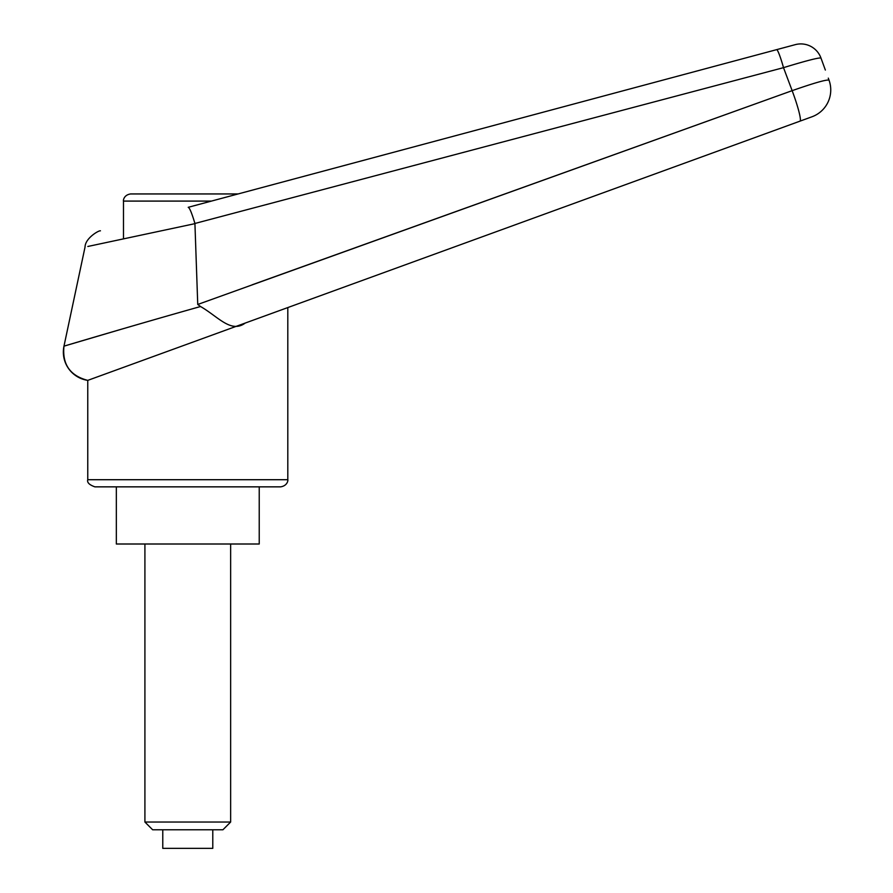 <?xml version="1.0" encoding="UTF-8"?>
<svg xmlns="http://www.w3.org/2000/svg" width="893" height="893" viewBox="0 0 893 893"><rect width="100%" height="100%" fill="white"/><g stroke="black" fill="none" stroke-linecap="round" stroke-linejoin="round"><path stroke-width="1.34" d="M100.451 230.829C98.855 230.227 85.103 238.297 85.036 247.071L63.972 346.16L123.48 328.613M828.291 78.138L829.028 80.169A28.576 28.576 0 0 1 811.949 116.793L799.972 121.158L811.949 116.793A28.576 28.576 0 0 0 829.028 80.169C826.639 79.399 814.338 82.904 792.147 90.662L197.744 304.468L194.92 223.473C191.839 213.148 189.606 207.756 188.222 207.31L776.62 49.651A21.432 2.009 75 0 1 783.507 67.656A37841.88 23679.659 73.8 0 1 792.147 90.662A28.576 3.092 70 0 1 799.972 121.158L274.173 312.528L799.972 121.158M245.207 323.065L287.803 307.572L287.803 479.708L87.76 479.708L87.76 380.373L245.207 323.065C231.075 333.625 218.048 316.569 200.545 306.522C134.318 325.13 62.588 346.551 63.972 346.16L63.972 346.16A28.576 28.576 69.2 0 0 87.76 380.373L87.76 380.373C70.056 375.752 62.119 364.344 63.972 346.16M259.227 486.852L259.227 544.004L116.336 544.004L116.336 486.852L280.659 486.852C288.093 485.636 288.093 479.463 287.803 479.708M87.76 479.708C86.911 482.488 89.289 484.866 94.904 486.852L187.776 486.852M252.083 284.822L792.147 90.662M200.545 306.522L197.744 304.468M194.92 223.473L783.507 67.656C805.921 60.813 818.401 57.599 820.957 58L825.355 70.056M194.953 223.652L87.86 246.468L194.953 223.652M820.957 58A21.443 21.432 -40.7 0 0 795.272 44.65L776.62 49.651L795.272 44.65M211.44 201.092L123.48 201.092C123.145 200.769 123.636 194.931 130.624 193.948L238.096 193.948L776.62 49.651M123.48 201.092L123.48 238.811M152.647 829.776L144.912 822.04L230.64 822.04L222.915 829.776L152.647 829.776M144.912 822.04L144.912 544.004M230.64 544.004L230.64 822.04M162.772 829.776L162.772 848.35L212.78 848.35L212.78 829.776"/></g></svg>
